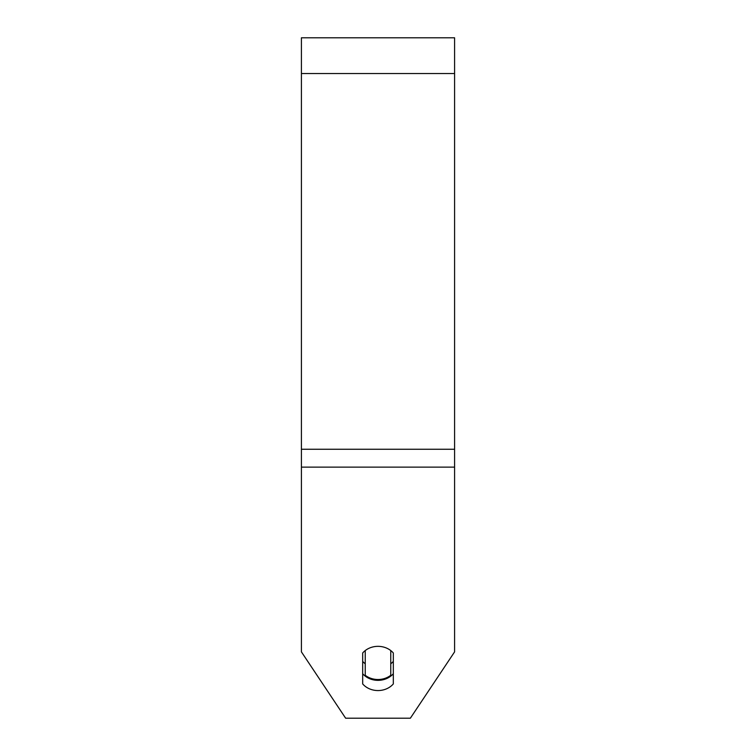 <?xml version="1.0" encoding="UTF-8"?>
<svg xmlns="http://www.w3.org/2000/svg" width="756" height="756" viewBox="0 0 756 756"><rect width="100%" height="100%" fill="white"/><g stroke="black" fill="none" stroke-linecap="round" stroke-linejoin="round"><path stroke-width="1.13" d="M378 679.512A19.146 16.585 0 0 1 365.233 675.288L365.233 650.566A19.146 16.585 0 0 1 378 646.342A19.146 16.585 0 0 1 390.767 650.566L390.767 675.288A19.146 16.585 0 0 1 378 679.512M365.233 663.796A19.146 16.585 0 0 1 362.682 661.387M393.318 661.387A19.146 16.585 0 0 1 390.767 663.796M454.592 467.123L454.592 37.8L301.408 37.8L301.408 651.87L345.634 718.2L410.366 718.2L454.592 651.87L454.592 467.123L301.408 467.123M393.318 652.976L393.318 683.934A19.146 16.585 0 0 1 378 690.559A19.146 16.585 0 0 1 362.682 683.934L362.682 652.976A19.146 16.585 0 0 1 393.318 652.976M362.682 673.719A19.146 16.585 180 0 0 378 680.353A19.146 16.585 180 0 0 393.318 673.719M454.592 73.54L301.408 73.54M454.592 449.253L301.408 449.253M303.184 654.535L327.679 691.277M428.321 691.277L452.816 654.535"/></g></svg>
